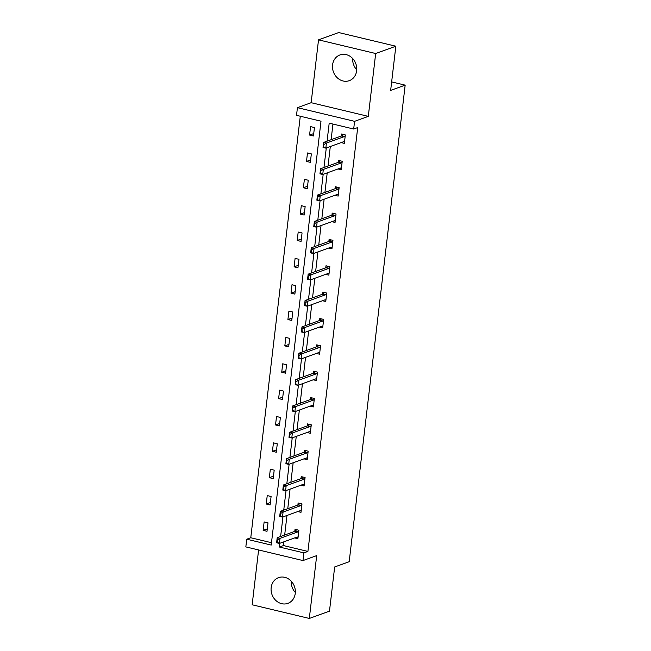 <?xml version="1.0" encoding="UTF-8"?>
<svg xmlns="http://www.w3.org/2000/svg" width="651" height="651" viewBox="0 0 651 651"><rect width="100%" height="100%" fill="white"/><g stroke="black" fill="none" stroke-linecap="round" stroke-linejoin="round"><path stroke-width="0.98" d="M356.74 69.795A13.679 11.93 70.1 0 1 352.663 58.509M356.667 70.682A13.679 11.93 70.1 0 1 349.278 80.667A13.679 11.93 70.1 0 1 332.571 64.921A13.679 11.93 70.1 0 1 339.96 54.936A13.679 11.93 70.1 0 1 356.667 70.682M295.342 592.491A13.679 11.93 70.1 0 1 291.257 581.205M295.261 593.378A13.679 11.93 70.1 0 1 287.872 603.363A13.679 11.93 70.1 0 1 271.166 587.617A13.679 11.93 70.1 0 1 278.563 577.632A13.679 11.93 70.1 0 1 295.261 593.378M258.602 549.949L252.157 604.779L309.315 618.45L316.695 555.604L302.984 560.568L245.834 546.897L246.737 539.207L271.215 545.066L321.008 121.2L296.522 115.341L297.426 107.659L354.575 121.33L353.68 129.02L329.194 123.161L327.079 141.153M395.841 46.221L375.676 53.52L318.526 39.849L338.691 32.55L395.841 46.221L390.649 90.399L405.166 85.143L349.188 561.715L334.663 566.972L329.479 611.151L309.315 618.45M300.282 116.244L250.765 537.75L246.737 539.207M318.526 39.849L311.145 102.695L297.426 107.659M405.166 85.143L391.65 81.912M338.007 168.959L341.238 169.732L342.231 161.285L338.374 160.358L338.138 162.392M331.823 221.665L335.053 222.439L336.046 213.992L332.181 213.072L331.945 215.099M325.63 274.372L328.861 275.145L329.854 266.698L325.988 265.779L325.752 267.805M319.438 327.087L322.668 327.86L323.661 319.413L319.796 318.485L319.56 320.512M313.245 379.793L316.476 380.566L317.468 372.12L313.603 371.192L313.367 373.226M307.052 432.5L310.283 433.273L311.276 424.826L307.41 423.907L307.174 425.933M300.86 485.207L304.09 485.98L305.083 477.533L301.218 476.613L300.982 478.64M294.667 537.921L297.898 538.694L298.89 530.248L295.033 529.32L294.789 531.346M332.954 124.056L331.115 139.696M330.309 146.508L328.014 166.054M327.217 172.865L324.922 192.403M324.125 199.222L321.822 218.76M321.024 225.571L318.73 245.11M317.932 251.929L315.637 271.467M314.832 278.278L312.537 297.824M311.739 304.635L309.445 324.174M308.639 330.993L306.344 350.531M305.547 357.342L303.252 376.888M302.446 383.699L300.152 403.238M299.354 410.057L297.059 429.595M296.254 436.406L293.959 455.944M293.162 462.763L290.867 482.301M290.069 489.113L287.766 508.659M286.969 515.47L284.674 535.008M283.877 541.827L283.437 545.562L307.915 551.421L357.708 127.555L353.68 129.02M297.767 511.564L300.998 512.337L301.991 503.89L298.125 502.963L297.889 504.997M303.952 458.857L307.191 459.63L308.175 451.184L304.318 450.256L304.082 452.282M310.145 406.143L313.375 406.916L314.368 398.469L310.511 397.549L310.275 399.576M316.337 353.436L319.568 354.209L320.561 345.762L316.703 344.843L316.459 346.869M322.53 300.729L325.76 301.503L326.753 293.056L322.896 292.128L322.652 294.162M328.722 248.023L331.953 248.796L332.946 240.349L329.089 239.422L328.845 241.448M334.915 195.308L338.146 196.081L339.138 187.634L335.273 186.715L335.037 188.741M341.108 142.602L344.338 143.375L345.331 134.928L341.466 134.008L341.23 136.035M307.915 551.421L303.887 552.878L302.984 560.568M311.145 102.695L368.295 116.366L375.676 53.52M368.295 116.366L354.575 121.33M279.84 543.284L279.401 547.027L303.887 552.878M326.281 147.972L323.986 167.51M323.181 174.322L320.886 193.868M320.089 200.679L317.794 220.217M316.988 227.036L314.693 246.574M313.896 253.385L311.601 272.932M310.804 279.743L308.501 299.281M307.703 306.092L305.409 325.638M304.611 332.449L302.316 351.988M301.511 358.807L299.216 378.345M298.418 385.156L296.124 404.702M295.318 411.513L293.023 431.052M292.226 437.871L289.931 457.409M289.125 464.22L286.831 483.766M286.033 490.577L283.738 510.115M282.941 516.927L280.638 536.473M250.765 537.75L271.491 542.706M314.441 127.539L313.448 135.986L309.583 135.058L310.576 126.611L314.441 127.539M311.341 153.896L310.348 162.343L306.491 161.415L307.484 152.969L311.341 153.896M308.248 180.246L307.256 188.692L303.39 187.773L304.383 179.326L308.248 180.246M305.148 206.603L304.155 215.05L300.298 214.122L301.291 205.675L305.148 206.603M302.056 232.952L301.063 241.407L297.198 240.479L298.191 232.033L302.056 232.952M298.955 259.31L297.963 267.756L294.106 266.837L295.098 258.39L298.955 259.31M295.863 285.667L294.87 294.114L291.005 293.186L291.998 284.739L295.863 285.667M292.763 312.016L291.778 320.463L287.913 319.543L288.906 311.097L292.763 312.016M289.671 338.374L288.678 346.82L284.821 345.893L285.813 337.446L289.671 338.374M286.578 364.731L285.586 373.178L281.72 372.25L282.713 363.803L286.578 364.731M283.478 391.08L282.485 399.527L278.628 398.607L279.621 390.161L283.478 391.08M280.386 417.437L279.393 425.884L275.528 424.957L276.52 416.51L280.386 417.437M277.285 443.787L276.293 452.242L272.435 451.314L273.428 442.867L277.285 443.787M274.193 470.144L273.2 478.591L269.335 477.671L270.328 469.225L274.193 470.144M271.093 496.501L270.1 504.948L266.243 504.02L267.235 495.574L271.093 496.501M268 522.851L267.008 531.297L263.142 530.378L264.135 521.931L268 522.851M283.437 545.562L279.401 547.027M267.292 528.872L263.142 530.378M270.385 502.523L266.243 504.02M273.485 476.166L269.335 477.671M276.577 449.817L272.435 451.314M279.678 423.459L275.528 424.957M282.77 397.102L278.628 398.607M285.87 370.753L281.72 372.25M288.963 344.395L284.821 345.893M292.063 318.038L287.913 319.543M295.155 291.689L291.005 293.186M298.248 265.331L294.106 266.837M301.348 238.982L297.198 240.479M304.44 212.625L300.298 214.122M307.541 186.267L303.39 187.773M310.633 159.918L306.491 161.415M313.733 133.561L309.583 135.058M298.052 537.376L296.913 537.108M298.068 537.246L297.369 537.018A1.758 0.741 103.5 0 0 297.344 537.01A1.758 0.741 103.5 0 0 297.141 537.026L279.393 543.447L276.61 542.779L277.204 537.718L294.952 531.289A1.758 0.741 103.5 0 0 295.204 531.126L296.685 529.719M277.171 539.638L276.87 542.169L277.334 542.283L277.204 537.718L279.987 538.377L297.735 531.957A1.758 0.741 103.5 0 0 297.987 531.786L298.801 531.013M277.635 539.752L279.987 538.377L279.393 543.447L277.334 542.283M276.61 542.779L276.87 542.169M301.153 511.027L300.005 510.75M301.169 510.889L300.469 510.661A1.758 0.741 103.5 0 0 300.445 510.653A1.758 0.741 103.5 0 0 300.233 510.669L282.485 517.089L279.71 516.43L280.304 511.36L298.052 504.94A1.758 0.741 103.5 0 0 298.304 504.769L299.777 503.361M280.264 513.281L279.963 515.82L280.426 515.926L280.304 511.36L283.079 512.028L300.827 505.599A1.758 0.741 103.5 0 0 301.079 505.436L301.893 504.655M280.727 513.395L283.079 512.028L282.485 517.089L280.426 515.926M279.71 516.43L279.963 515.82M304.245 484.67L303.106 484.401M304.261 484.539L303.561 484.303A1.758 0.741 103.5 0 0 303.537 484.303A1.758 0.741 103.5 0 0 303.325 484.32L285.586 490.74L282.803 490.073L283.397 485.003L301.144 478.583A1.758 0.741 103.5 0 0 301.397 478.412L302.878 477.004M283.356 486.932L283.063 489.462L283.527 489.576L283.397 485.003L286.18 485.67L303.927 479.25A1.758 0.741 103.5 0 0 304.18 479.079L304.993 478.306M283.82 487.038L286.18 485.67L285.586 490.74L283.527 489.576M282.803 490.073L283.063 489.462M307.337 458.32L306.198 458.044M307.353 458.182L306.662 457.954A1.758 0.741 103.5 0 0 306.637 457.946A1.758 0.741 103.5 0 0 306.426 457.962L288.678 464.383L285.903 463.715L286.497 458.654L304.237 452.225A1.758 0.741 103.5 0 0 304.497 452.063L305.97 450.655M286.456 460.574L286.155 463.105L286.619 463.219L286.497 458.654L289.272 459.313L307.02 452.893A1.758 0.741 103.5 0 0 307.272 452.722L308.086 451.949M286.92 460.688L289.272 459.313L288.678 464.383L286.619 463.219M285.903 463.715L286.155 463.105M310.437 431.963L309.29 431.686M310.454 431.825L309.754 431.597A1.758 0.741 103.5 0 0 309.73 431.589A1.758 0.741 103.5 0 0 309.518 431.605L291.778 438.033L288.995 437.366L289.589 432.297L307.337 425.876A1.758 0.741 103.5 0 0 307.589 425.705L309.062 424.297M289.549 434.217L289.256 436.756L289.719 436.862L289.589 432.297L292.372 432.964L310.12 426.535A1.758 0.741 103.5 0 0 310.372 426.372L311.186 425.591M290.012 434.331L292.372 432.964L291.778 438.033L289.719 436.862M288.995 437.366L289.256 436.756M313.53 405.606L312.39 405.337M313.546 405.475L312.854 405.248A1.758 0.741 103.5 0 0 312.83 405.239A1.758 0.741 103.5 0 0 312.618 405.256L294.87 411.676L292.087 411.009L292.69 405.939L310.429 399.519A1.758 0.741 103.5 0 0 310.69 399.348L312.163 397.948M292.649 407.868L292.348 410.399L292.812 410.512L292.69 405.939L295.464 406.606L313.212 400.186A1.758 0.741 103.5 0 0 313.465 400.015L314.278 399.242M293.113 407.974L295.464 406.606L294.87 411.676L292.812 410.512M292.087 411.009L292.348 410.399M316.63 379.256L315.483 378.98M316.646 379.118L315.947 378.89A1.758 0.741 103.5 0 0 315.922 378.882A1.758 0.741 103.5 0 0 315.711 378.898L297.971 385.319L295.188 384.66L295.782 379.59L313.53 373.161A1.758 0.741 103.5 0 0 313.782 372.999L315.255 371.591M295.741 381.51L295.448 384.049L295.912 384.155L295.782 379.59L298.565 380.257L316.305 373.829A1.758 0.741 103.5 0 0 316.565 373.666L317.379 372.885M296.205 381.624L298.565 380.257L297.971 385.319L295.912 384.155M295.188 384.66L295.448 384.049M319.722 352.899L318.583 352.622M319.739 352.761L319.047 352.533A1.758 0.741 103.5 0 0 319.023 352.525A1.758 0.741 103.5 0 0 318.811 352.541L301.063 358.97L298.28 358.302L298.882 353.233L316.622 346.812A1.758 0.741 103.5 0 0 316.874 346.641L318.355 345.233M298.842 355.161L298.54 357.692L299.004 357.806L298.882 353.233L301.657 353.9L319.405 347.479A1.758 0.741 103.5 0 0 319.657 347.308L320.471 346.527M299.305 355.267L301.657 353.9L301.063 358.97L299.004 357.806M298.28 358.302L298.54 357.692M322.823 326.542L321.675 326.273M322.839 326.411L322.139 326.184A1.758 0.741 103.5 0 0 322.115 326.175A1.758 0.741 103.5 0 0 321.903 326.192L304.155 332.612L301.38 331.945L301.974 326.883L319.722 320.455A1.758 0.741 103.5 0 0 319.975 320.292L321.448 318.884M301.934 328.804L301.641 331.335L302.105 331.449L301.974 326.883L304.758 327.543L322.497 321.122A1.758 0.741 103.5 0 0 322.758 320.951L323.571 320.178M302.398 328.918L304.758 327.543L304.155 332.612L302.105 331.449M301.38 331.945L301.641 331.335M325.915 300.192L324.776 299.916M325.931 300.054L325.24 299.826A1.758 0.741 103.5 0 0 325.207 299.818A1.758 0.741 103.5 0 0 325.004 299.834L307.256 306.255L304.473 305.596L305.067 300.526L322.815 294.106A1.758 0.741 103.5 0 0 323.067 293.935L324.548 292.527M305.034 302.446L304.733 304.985L305.197 305.091L305.067 300.526L307.85 301.193L325.598 294.765A1.758 0.741 103.5 0 0 325.85 294.602L326.664 293.821M305.498 302.56L307.85 301.193L307.256 306.255L305.197 305.091M304.473 305.596L304.733 304.985M329.015 273.835L327.868 273.566M329.032 273.705L328.332 273.469A1.758 0.741 103.5 0 0 328.307 273.469A1.758 0.741 103.5 0 0 328.096 273.485L310.348 279.906L307.573 279.238L308.167 274.169L325.915 267.748A1.758 0.741 103.5 0 0 326.167 267.577L327.64 266.169M308.126 276.097L307.825 278.628L308.289 278.742L308.167 274.169L310.95 274.836L328.69 268.415A1.758 0.741 103.5 0 0 328.942 268.245L329.764 267.471M308.59 276.203L310.95 274.836L310.348 279.906L308.289 278.742M307.573 279.238L307.825 278.628M332.108 247.486L330.968 247.209M332.124 247.347L331.424 247.12A1.758 0.741 103.5 0 0 331.4 247.111A1.758 0.741 103.5 0 0 331.196 247.128L313.448 253.548L310.665 252.881L311.259 247.819L329.007 241.391A1.758 0.741 103.5 0 0 329.26 241.228L330.741 239.82M311.227 249.74L310.926 252.271L311.39 252.385L311.259 247.819L314.042 248.479L331.79 242.058A1.758 0.741 103.5 0 0 332.043 241.887L332.856 241.114M311.683 249.854L314.042 248.479L313.448 253.548L311.39 252.385M310.665 252.881L310.926 252.271M335.208 221.128L334.061 220.852M335.216 220.99L334.524 220.762A1.758 0.741 103.5 0 0 334.5 220.754A1.758 0.741 103.5 0 0 334.288 220.77L316.541 227.199L313.766 226.532L314.36 221.462L332.108 215.042A1.758 0.741 103.5 0 0 332.36 214.871L333.833 213.463M314.319 223.383L314.018 225.921L314.482 226.027L314.36 221.462L317.135 222.129L334.883 215.701A1.758 0.741 103.5 0 0 335.135 215.538L335.949 214.757M314.783 223.496L317.135 222.129L316.541 227.199L314.482 226.027M313.766 226.532L314.018 225.921M338.3 194.771L337.161 194.503M338.317 194.641L337.617 194.413A1.758 0.741 103.5 0 0 337.592 194.405A1.758 0.741 103.5 0 0 337.381 194.421L319.641 200.842L316.858 200.174L317.452 195.105L335.2 188.684A1.758 0.741 103.5 0 0 335.452 188.513L336.933 187.114M317.411 197.033L317.118 199.564L317.582 199.678L317.452 195.105L320.235 195.772L337.983 189.351A1.758 0.741 103.5 0 0 338.235 189.181L339.049 188.408M317.875 197.139L320.235 195.772L319.641 200.842L317.582 199.678M316.858 200.174L317.118 199.564M341.393 168.422L340.253 168.145M341.409 168.284L340.717 168.056A1.758 0.741 103.5 0 0 340.693 168.048A1.758 0.741 103.5 0 0 340.481 168.064L322.733 174.484L319.958 173.825L320.552 168.755L338.292 162.327A1.758 0.741 103.5 0 0 338.553 162.164L340.025 160.756M320.512 170.676L320.211 173.215L320.674 173.321L320.552 168.755L323.327 169.423L341.075 162.994A1.758 0.741 103.5 0 0 341.327 162.831L342.141 162.05M320.976 170.79L323.327 169.423L322.733 174.484L320.674 173.321M319.958 173.825L320.211 173.215M344.493 142.064L343.346 141.788M344.509 141.926L343.809 141.698A1.758 0.741 103.5 0 0 343.785 141.69A1.758 0.741 103.5 0 0 343.573 141.706L325.834 148.135L323.051 147.468L323.645 142.398L341.393 135.978A1.758 0.741 103.5 0 0 341.645 135.807L343.118 134.399M323.604 144.327L323.311 146.857L323.775 146.971L323.645 142.398L326.428 143.065L344.176 136.645A1.758 0.741 103.5 0 0 344.428 136.474L345.242 135.693M324.068 144.432L326.428 143.065L325.834 148.135L323.775 146.971M323.051 147.468L323.311 146.857M297.987 531.786L295.204 531.126M297.735 531.957L294.952 531.289M301.079 505.436L298.304 504.769M300.827 505.599L298.052 504.94M304.18 479.079L301.397 478.412M303.927 479.25L301.144 478.583M307.272 452.722L304.497 452.063M307.02 452.893L304.237 452.225M310.372 426.372L307.589 425.705M310.12 426.535L307.337 425.876M313.465 400.015L310.69 399.348M313.212 400.186L310.429 399.519M316.565 373.666L313.782 372.999M316.305 373.829L313.53 373.161M319.657 347.308L316.874 346.641M319.405 347.479L316.622 346.812M322.758 320.951L319.975 320.292M322.497 321.122L319.722 320.455M325.85 294.602L323.067 293.935M325.598 294.765L322.815 294.106M328.942 268.245L326.167 267.577M328.69 268.415L325.915 267.748M332.043 241.887L329.26 241.228M331.79 242.058L329.007 241.391M335.135 215.538L332.36 214.871M334.883 215.701L332.108 215.042M338.235 189.181L335.452 188.513M337.983 189.351L335.2 188.684M341.327 162.831L338.553 162.164M341.075 162.994L338.292 162.327M344.428 136.474L341.645 135.807M344.176 136.645L341.393 135.978"/></g></svg>
